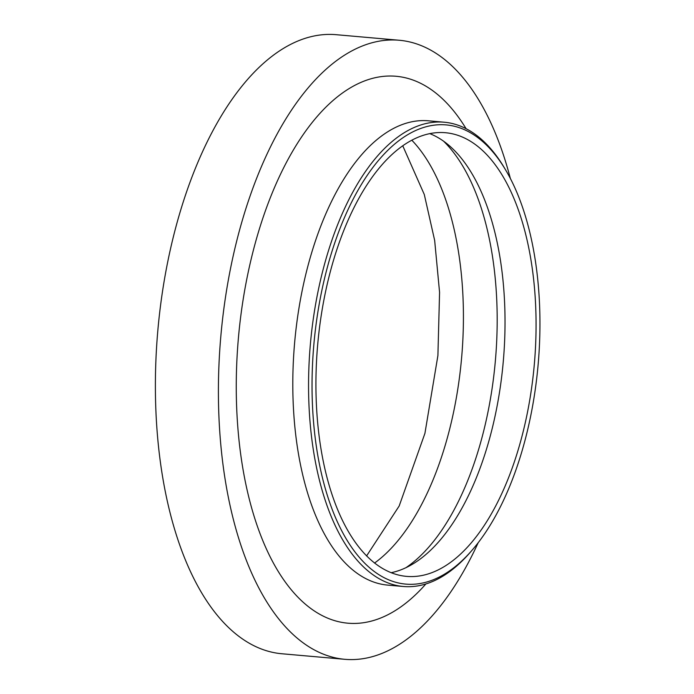 <?xml version="1.0" encoding="UTF-8"?>
<svg xmlns="http://www.w3.org/2000/svg" width="694" height="694" viewBox="0 0 694 694"><rect width="100%" height="100%" fill="white"/><g stroke="black" fill="none" stroke-linecap="round" stroke-linejoin="round"><path stroke-width="1.04" d="M472.024 550.281L470.289 552.277A233.045 113.868 -85 0 1 403.257 586.491A233.045 113.868 -85 0 1 322.268 272.837A233.045 113.868 -85 0 1 444.238 122.213A233.045 113.868 -85 0 1 504.243 167.627L505.596 169.9A230.451 112.602 -85 0 1 526.347 435.155A230.451 112.602 -85 0 1 472.024 550.281A230.451 112.602 -85 0 1 342.307 531.908A230.451 112.602 -85 0 1 325.651 273.939A230.451 112.602 -85 0 1 505.596 169.9M429.838 133.647A222.687 108.802 -85 0 1 448.498 144.994A222.687 108.802 -85 0 1 491.899 429.699A222.687 108.802 -85 0 1 411.447 564.803A222.687 108.802 -85 0 1 391.095 572.706M329.034 276.654A222.687 108.802 -85 0 1 445.574 132.728A222.687 108.802 -85 0 1 522.964 432.44A222.687 108.802 -85 0 1 406.424 576.367A222.687 108.802 -85 0 1 329.034 276.654M443.561 141.168A230.451 112.602 -85 0 1 483.588 431.382A230.451 112.602 -85 0 1 405.921 567.709M478.175 542.734A310.721 151.821 -85 0 1 344.675 659.3L281.66 653.739A310.721 151.821 -85 0 1 173.673 235.535A310.721 151.821 -85 0 1 336.286 34.7L399.302 40.261A310.721 151.821 -85 0 1 510.333 178.41M344.675 659.3A310.721 151.821 -85 0 1 236.689 241.096A310.721 151.821 -85 0 1 399.302 40.261M403.257 586.491L387.512 585.094A233.045 113.868 -85 0 1 306.514 271.449A233.045 113.868 -85 0 1 428.484 120.817L444.238 122.213M425.89 583.949A274.468 134.107 -85 0 1 271.97 560.379A274.468 134.107 -85 0 1 252.469 253.778A274.468 134.107 -85 0 1 466.073 128.676M411.846 140.24A230.451 112.602 -85 0 1 449.833 428.398A230.451 112.602 -85 0 1 374.534 563.068M402.772 145.835L424.294 194.511L434.661 240.419L439.571 292.356L437.905 355.571L424.928 433.351L399.171 506.004L366.571 555.963"/></g></svg>
